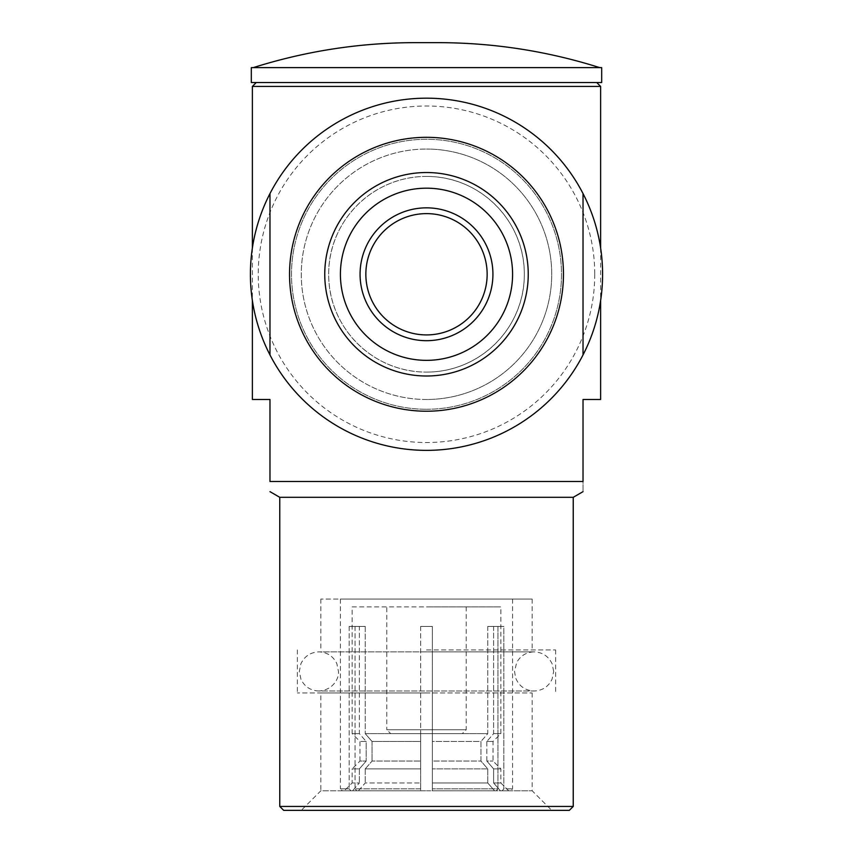 <?xml version="1.0" encoding="UTF-8"?>
<svg xmlns="http://www.w3.org/2000/svg" width="853" height="853" viewBox="0 0 853 853"><rect width="100%" height="100%" fill="white"/><g stroke="black" fill="none" stroke-linecap="round" stroke-linejoin="round"><path stroke-width="0.64" stroke-dasharray="4.26 3.2" d="M251.315 67.622L601.685 67.622M251.315 82.528L601.685 82.528M365.852 274.271A60.648 60.648 0 0 1 426.5 213.613A60.648 60.648 0 0 1 487.148 274.271A60.648 60.648 0 0 1 426.5 334.92A60.648 60.648 0 0 1 365.852 274.271M324.758 274.271A101.742 101.742 0 0 1 426.5 172.53A101.742 101.742 0 0 1 528.242 274.271A101.742 101.742 0 0 1 426.5 376.002A101.742 101.742 0 0 1 324.758 274.271M352.15 606.878L466.218 606.878L352.15 606.878L352.15 733.655L359.38 733.655L352.15 733.655L359.977 741.481L359.977 761.047L366.182 761.047L366.182 741.481L359.977 741.481L366.182 741.481L359.38 733.655L359.38 626.443L365.244 626.443L349.186 626.443L365.244 626.443L349.186 626.443L359.38 626.443L359.38 733.655L366.182 741.481L366.182 761.047L359.977 761.047L352.15 768.873L359.38 768.873L366.182 761.047L359.38 768.873L352.15 768.873L352.15 782.958L359.38 782.958L352.588 790.784L344.324 790.784L352.588 790.784L359.38 782.958L352.15 782.958L344.324 790.784M342.373 790.784L350.882 790.784L349.186 788.833L350.882 790.784L352.588 790.784L342.373 790.784L340.411 788.833L349.186 788.833L340.411 788.833L340.411 599.051L426.5 599.051L320.845 599.051L532.155 599.051L340.411 599.051M279.763 497.31L573.237 497.31M279.763 806.437L573.237 806.437M426.5 176.443C372.75 176.24 328.352 220.746 328.672 274.229C328.33 327.797 372.857 372.377 426.5 372.089A97.828 97.828 0 0 1 328.672 274.271A97.828 97.828 0 0 1 426.5 176.443A97.828 97.828 0 0 1 524.328 274.271A97.828 97.828 0 0 1 426.5 372.089C480.25 372.292 524.648 327.787 524.328 274.303C524.67 220.735 480.143 176.155 426.5 176.443M594.754 274.271A168.254 168.254 0 0 1 426.5 442.526A168.254 168.254 0 0 1 258.246 274.271A168.254 168.254 0 0 1 426.5 106.007A168.254 168.254 0 0 1 594.754 274.271M602.581 274.271A176.081 176.081 0 0 1 426.5 450.352A176.081 176.081 0 0 1 250.419 274.271A176.081 176.081 0 0 1 426.5 98.18A176.081 176.081 0 0 0 250.419 274.271A176.081 176.081 0 0 0 426.5 450.352A176.081 176.081 0 0 1 250.419 274.271A176.081 176.081 0 0 1 426.5 98.18A176.081 176.081 0 0 1 602.581 274.271A176.081 176.081 0 0 1 426.5 450.352A176.081 176.081 0 0 0 602.581 274.271A176.081 176.081 0 0 0 426.5 98.18A176.081 176.081 0 0 1 602.581 274.271M426.5 399.481A125.22 125.22 0 0 1 301.28 274.271A125.22 125.22 0 0 1 426.5 149.051A125.22 125.22 0 0 0 301.28 274.271A125.22 125.22 0 0 0 426.5 399.481A125.22 125.22 0 0 0 551.72 274.271A125.22 125.22 0 0 0 426.5 149.051A125.22 125.22 0 0 1 551.72 274.271A125.22 125.22 0 0 1 426.5 399.481M426.5 137.312A136.96 136.96 0 0 0 289.54 274.271A136.96 136.96 0 0 0 426.5 411.221A136.96 136.96 0 0 0 563.46 274.271A136.96 136.96 0 0 0 426.5 137.312M426.5 810.35L551.72 810.35L426.5 810.35M320.845 692.956L532.155 692.956L320.845 692.956L320.845 790.784L426.5 790.784L320.845 790.784L301.28 810.35M390.695 733.655L462.305 733.655L390.695 733.655L386.782 729.741L466.218 729.741L386.782 729.741L386.782 606.878M252.371 399.481L269.974 399.481L269.974 481.497L583.025 481.497C583.025 494.9 583.025 494.9 583.025 481.497L583.025 399.481L600.629 399.481M252.371 86.441L600.629 86.441M512.589 274.271A86.089 86.089 0 0 1 426.5 360.35A86.089 86.089 0 0 1 340.411 274.271A86.089 86.089 0 0 1 426.5 188.182A86.089 86.089 0 0 1 512.589 274.271M359.38 768.873L359.38 782.958L359.38 768.873M349.186 626.443L349.186 788.833L349.186 626.443M358.452 790.784L365.244 782.958L420.636 782.958L365.244 782.958L358.452 790.784L420.636 790.784L356.757 790.784L355.051 788.833L420.636 788.833L420.636 790.784L420.636 788.833L355.051 788.833L356.757 790.784L420.636 790.784L420.636 782.958L420.636 790.784L358.452 790.784M365.244 768.873L365.244 782.958L365.244 768.873L372.047 761.047L420.636 761.047L372.047 761.047L365.244 768.873L420.636 768.873L365.244 768.873M372.047 741.481L372.047 761.047L372.047 741.481L420.636 741.481L420.636 733.655L365.244 733.655L372.047 741.481L365.244 733.655L420.636 733.655L420.636 741.481L372.047 741.481M365.244 626.443L365.244 733.655L365.244 626.443M355.051 626.443L355.051 788.833L355.051 626.443M503.814 788.833L502.118 790.784L503.814 788.833L512.589 788.833L503.814 788.833L503.814 626.443L493.62 626.443L503.814 626.443L503.814 788.833M493.62 626.443L493.62 733.655L486.818 741.481L493.62 733.655L500.85 733.655L493.62 733.655L493.62 626.443L487.756 626.443L503.814 626.443L497.949 626.443L497.949 788.833L496.243 790.784L432.364 790.784L432.364 782.958L432.364 790.784L432.364 788.833L432.364 790.784L496.243 790.784L497.949 788.833L432.364 788.833L497.949 788.833L497.949 626.443L487.756 626.443L493.62 626.443M486.818 741.481L486.818 761.047L493.62 768.873L493.62 782.958L500.412 790.784L502.118 790.784L500.412 790.784L493.62 782.958L500.85 782.958L493.62 782.958L493.62 768.873L486.818 761.047L493.023 761.047L486.818 761.047L486.818 741.481L493.023 741.481L486.818 741.481M487.756 626.443L487.756 733.655L480.953 741.481L487.756 733.655L432.364 733.655L432.364 741.481L432.364 733.655L487.756 733.655L487.756 626.443M480.953 741.481L480.953 761.047L487.756 768.873L487.756 782.958L494.548 790.784L496.243 790.784L494.548 790.784L487.756 782.958L432.364 782.958L487.756 782.958L487.756 768.873L480.953 761.047L432.364 761.047L432.364 782.958L432.364 761.047L480.953 761.047L480.953 741.481L432.364 741.481L432.364 761.047L432.364 741.481L480.953 741.481M269.974 354.933L269.974 193.599M583.025 193.599L583.025 354.933M426.5 409.269A134.998 134.998 0 0 0 561.498 274.271A134.998 134.998 0 0 0 426.5 139.274A134.998 134.998 0 0 0 291.502 274.271A134.998 134.998 0 0 0 426.5 409.269A134.998 134.998 0 0 1 291.502 274.271A134.998 134.998 0 0 1 426.5 139.274A134.998 134.998 0 0 1 561.498 274.271A134.998 134.998 0 0 1 426.5 409.269M283.676 810.35L569.324 810.35M426.5 790.784L532.155 790.784L426.5 790.784M426.5 692.956L297.366 692.956L426.5 692.956M426.5 649.911L555.634 649.911L426.5 649.911M432.364 626.443L420.636 626.443L432.364 626.443L426.5 626.443L432.364 626.443L432.364 788.833L432.364 626.443M420.636 626.443L420.636 788.833L420.636 626.443M420.636 741.481L420.636 768.873L420.636 741.481M493.62 768.873L500.85 768.873L493.62 768.873M487.756 768.873L432.364 768.873L487.756 768.873M420.636 768.873L420.636 782.958L420.636 768.873M502.118 790.784L510.627 790.784L502.118 790.784M500.412 790.784L508.676 790.784L500.412 790.784M432.364 790.784L494.548 790.784L432.364 790.784M426.5 606.878L500.85 606.878L426.5 606.878M426.5 67.622L253.266 67.622L426.5 67.622M414.984 42.65L438.015 42.65M252.371 248.095L252.371 300.448M600.629 248.095L600.629 300.448M466.218 606.878L466.218 729.741L462.305 733.655M532.155 692.956L532.155 790.784L551.72 810.35M555.634 649.911L555.634 692.956M297.366 649.911L297.366 692.956M320.845 599.051L320.845 649.911M532.155 599.051L532.155 649.911M512.589 599.051L512.589 788.833L510.627 790.784M508.676 790.784L500.85 782.958L500.85 768.873L493.023 761.047L493.023 741.481L500.85 733.655L500.85 606.878M553.672 671.439L552.179 663.954C548.586 656.288 542.561 652.257 534.106 651.873L426.5 651.873L534.106 651.873C526.301 652.172 520.49 655.733 516.673 662.557L514.54 671.439L515.596 677.772C518.955 686.121 525.128 690.535 534.106 691.005L318.894 691.005C310.567 690.642 304.574 686.708 300.938 679.212L299.328 671.439L300.821 663.954C304.414 656.288 310.439 652.257 318.894 651.873C327.221 652.236 333.203 656.17 336.85 663.666L338.46 671.439C339.345 677.453 333.587 690.141 318.894 691.005L534.106 691.005C542.433 690.642 548.426 686.708 552.062 679.212L553.672 671.439M426.5 651.873L318.894 651.873L426.5 651.873"/><path stroke-width="1.28" d="M601.685 67.622L251.315 67.622L251.315 82.528L601.685 82.528L601.685 67.622M360.073 274.271A66.427 66.427 0 0 0 426.5 340.688A66.427 66.427 0 0 0 492.927 274.271A66.427 66.427 0 0 0 426.5 207.844A66.427 66.427 0 0 0 360.073 274.271M512.589 274.271A86.089 86.089 0 0 1 426.5 360.35A86.089 86.089 0 0 1 340.411 274.271A86.089 86.089 0 0 1 426.5 188.182A86.089 86.089 0 0 1 512.589 274.271M365.852 274.271A60.648 60.648 0 0 1 426.5 213.613A60.648 60.648 0 0 1 487.148 274.271A60.648 60.648 0 0 1 426.5 334.92A60.648 60.648 0 0 1 365.852 274.271M528.242 274.271A101.742 101.742 0 0 0 426.5 172.53A101.742 101.742 0 0 0 324.758 274.271A101.742 101.742 0 0 0 426.5 376.002A101.742 101.742 0 0 0 528.242 274.271M569.324 810.35L283.676 810.35L279.763 806.437L573.237 806.437L569.324 810.35M583.025 491.659L573.237 497.31L279.763 497.31L279.763 806.437M426.5 137.312A136.96 136.96 0 0 0 289.54 274.271A136.96 136.96 0 0 0 426.5 411.221A136.96 136.96 0 0 0 563.46 274.271A136.96 136.96 0 0 0 426.5 137.312M269.974 354.933A176.081 176.081 0 0 0 583.025 354.933A176.081 176.081 0 0 0 426.5 98.18A176.081 176.081 0 0 0 269.974 354.933L269.974 193.599M256.284 82.528L252.371 86.441L252.371 248.095M596.716 82.528L600.629 86.441L252.371 86.441M600.629 300.448L600.629 399.481L583.025 399.481L583.025 481.497L269.974 481.497C269.974 494.9 269.974 494.9 269.974 481.497C269.974 494.9 269.974 494.9 269.974 481.497L269.974 399.481L252.371 399.481L252.371 300.448M583.025 481.497C583.025 494.9 583.025 494.9 583.025 481.497M583.025 193.599L583.025 354.933M253.266 67.622C305.896 51.02 359.795 42.703 414.984 42.65L438.015 42.65C493.205 42.703 547.104 51.02 599.734 67.622M279.763 497.31L269.974 491.659M600.629 86.441L600.629 248.095M573.237 497.31L573.237 806.437"/></g></svg>
